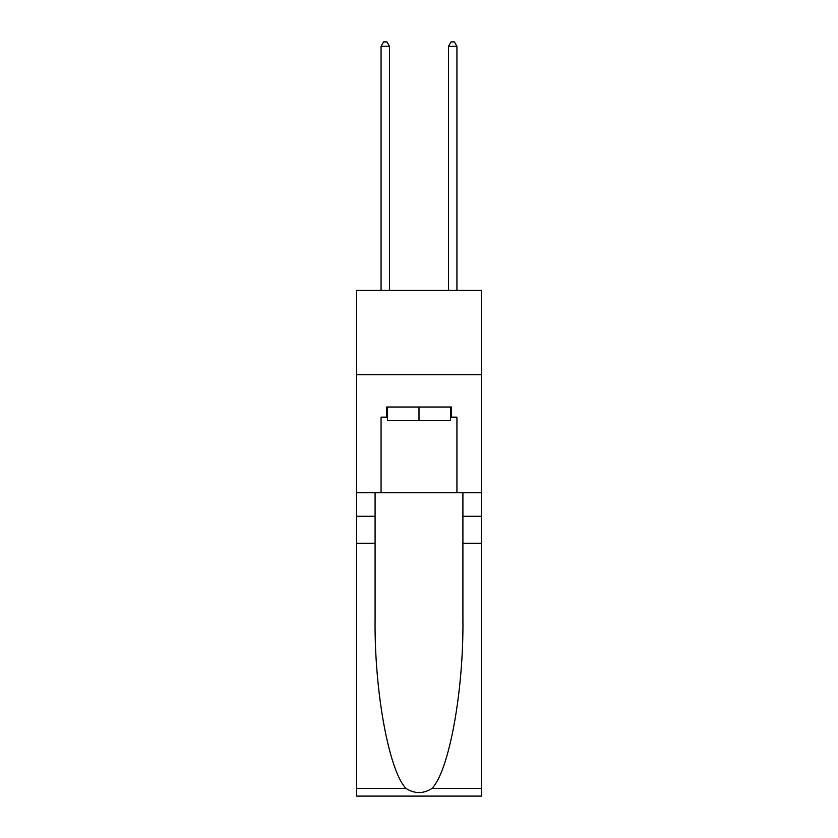<?xml version="1.0" encoding="UTF-8"?>
<svg xmlns="http://www.w3.org/2000/svg" width="838" height="838" viewBox="0 0 838 838"><rect width="100%" height="100%" fill="white"/><g stroke="black" fill="none" stroke-linecap="round" stroke-linejoin="round"><path stroke-width="1.26" d="M481.368 374.67L481.368 290.377L356.632 290.377L356.632 374.67L481.368 374.67L481.368 492.671L456.93 492.671L456.93 417.146L451.535 417.146L451.535 407.027L386.465 407.027L386.465 417.146L387.481 417.146M450.519 407.027L450.519 420.519L387.481 420.519L387.481 407.027M419 407.027L419 420.519M432.041 788.411L481.368 788.411L481.368 796.1L356.632 796.1L356.632 543.244L375.089 543.244L375.089 618.413C374.188 690.271 388.769 770.541 405.959 788.411C414.642 793.953 423.337 793.953 432.041 788.411C449.231 770.541 463.812 690.271 462.911 618.413L462.911 492.671M462.911 543.244L481.368 543.244L481.368 492.671M356.632 543.244L356.632 374.67M375.089 492.671L375.089 543.244M481.368 788.411L481.368 543.244M356.632 492.671L381.07 492.671L381.07 417.146L386.465 417.146M381.07 492.671L456.93 492.671M450.519 417.146L451.535 417.146M389.502 290.377L389.502 46.279L381.07 46.279L381.07 290.377M381.07 46.279L383.595 41.9L386.967 41.9L389.502 46.279M456.93 290.377L456.93 46.279L448.498 46.279L448.498 290.377M448.498 46.279L451.033 41.9L454.406 41.9L456.93 46.279M462.911 516.271L481.368 516.271M375.089 516.271L356.632 516.271M356.632 788.411L405.959 788.411"/></g></svg>
